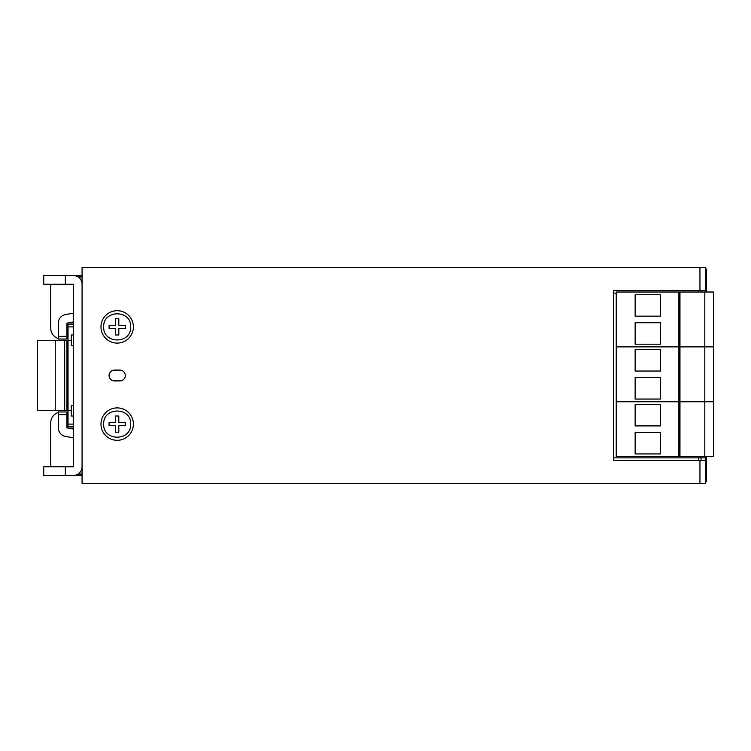 <?xml version="1.0" encoding="UTF-8"?>
<svg xmlns="http://www.w3.org/2000/svg" width="751" height="751" viewBox="0 0 751 751"><rect width="100%" height="100%" fill="white"/><g stroke="black" fill="none" stroke-linecap="round" stroke-linejoin="round"><path stroke-width="1.13" d="M114.481 380.898L119.888 380.898A5.398 5.398 0 0 0 125.286 375.5A5.398 5.398 0 0 0 119.888 370.102L114.481 370.102A5.398 5.398 0 0 0 109.083 375.5A5.398 5.398 0 0 0 114.481 380.898M73.438 290.43L73.438 299.884M73.438 460.57L73.438 447.605L73.438 460.57M73.438 334.993L71.279 334.993L71.279 345.798L73.438 345.798M73.438 405.202L71.279 405.202L71.279 416.007L73.438 416.007M68.294 428.164L73.438 428.164M66.952 336.345L58.315 336.345L58.315 339.039L66.952 339.039L66.952 323.155L73.438 321.935L66.952 323.155M66.952 411.961L58.315 411.961L58.315 414.655L66.952 414.655L66.952 411.961M65.337 275.579L65.337 284.225L43.727 284.225L43.727 275.579L73.438 275.579A8.646 8.646 0 0 1 82.075 284.225M65.337 475.421L65.337 466.775L43.727 466.775L43.727 475.421L82.075 475.421M82.075 466.775A8.646 8.646 0 0 1 73.438 475.421M58.315 323.155L58.315 336.345L58.315 323.155A8.74 8.74 0 0 1 65.534 314.556L73.438 313.158L65.534 314.556M73.438 429.065L66.952 427.845L66.952 414.655M65.534 436.444L73.438 437.842L65.534 436.444A8.74 8.74 0 0 1 58.315 427.845L58.315 414.655M50.974 466.775A10.805 10.805 0 0 1 50.749 464.616L50.749 422.757A10.805 10.805 0 0 1 58.315 412.459M50.974 284.225A10.805 10.805 0 0 0 50.749 286.384L50.749 328.243A10.805 10.805 0 0 0 58.315 338.541M65.337 284.225L73.438 284.225L73.438 289.088M65.337 466.775L73.438 466.775L73.438 461.912M73.438 466.775L73.438 284.225M82.075 275.579L73.438 275.579M68.294 322.836L73.438 322.836M701.03 290.43L701.03 292.017M701.03 456.636L701.03 460.57M698.702 460.57L698.702 456.636M698.702 292.017L698.702 290.43M699.951 460.57L705.349 460.57L705.349 483.522L82.075 483.522L82.075 267.478L699.951 267.478L699.951 290.43L613.529 290.43L613.529 460.57L699.951 460.57L699.951 483.522M699.951 267.478L705.349 267.478L705.349 290.43L699.951 290.43M705.349 292.017L705.349 290.43M705.349 460.57L705.349 456.636M71.279 410.609L68.031 410.609L68.031 426.812L73.438 426.812M73.438 324.188L68.031 324.188L68.031 340.391L66.952 340.391L66.952 410.609L37.55 410.609L37.55 340.391L55.236 340.391L55.236 410.609M66.952 340.391L55.236 340.391M71.279 340.391L68.031 340.391L68.031 410.609L66.952 410.609M133.387 326.967A16.203 16.203 0 0 0 117.222 310.689A16.203 16.203 0 0 0 100.981 326.892A16.203 16.203 0 0 0 117.147 343.094A16.203 16.203 0 0 0 133.387 326.967A16.203 16.203 0 0 1 117.147 343.094A16.203 16.203 0 0 1 100.981 326.892M130.683 326.892C131.453 309.515 103 309.45 103.685 326.835L103.685 326.892C102.915 344.268 131.369 344.334 130.683 326.948L130.683 326.892M115.56 334.993L115.56 328.516L109.083 328.516L109.083 325.267L115.56 325.267L115.56 318.79L118.808 318.79L118.808 325.267L125.286 325.267L125.286 328.516L118.808 328.516L118.808 334.993L115.56 334.993M133.387 424.184A16.203 16.203 0 0 0 117.222 407.906A16.203 16.203 0 0 0 100.981 424.108A16.203 16.203 0 0 0 117.147 440.311A16.203 16.203 0 0 0 133.387 424.184A16.203 16.203 0 0 1 117.147 440.311A16.203 16.203 0 0 1 100.981 424.108M130.683 424.108C131.453 406.732 103 406.666 103.685 424.052L103.685 424.108C102.915 441.485 131.369 441.55 130.683 424.165L130.683 424.108M115.56 432.21L115.56 425.733L109.083 425.733L109.083 422.484L115.56 422.484L115.56 416.007L118.808 416.007L118.808 422.484L125.286 422.484L125.286 425.733L118.808 425.733L118.808 432.21L115.56 432.21M705.349 268.989L706.297 268.989L706.297 289.248L705.349 289.248M705.349 461.536L706.297 461.536L706.297 481.785L705.349 481.785M706.297 461.536L706.297 456.636M706.297 292.017L706.297 289.248M713.45 346.887L713.45 292.017L704.804 292.017L704.804 346.887L713.45 346.887L713.45 401.766L704.804 401.766L704.804 346.887L713.45 346.887M678.885 456.636L678.885 401.766L616.233 401.766L704.804 401.766L704.804 456.636L616.233 456.636L616.233 346.887L679.965 346.887L679.965 292.017L704.804 292.017M679.965 456.636L679.965 401.766L678.885 401.766L678.885 292.017L616.233 292.017L616.233 346.887L704.804 346.887L679.965 346.887L679.965 401.766L713.45 401.766L713.45 456.636L704.804 456.636M678.885 292.017L679.965 292.017M635.139 294.721L635.139 316.162L660.523 316.162L660.523 294.721L635.139 294.721M660.523 344.193L660.523 322.752L635.139 322.752L635.139 344.193L660.523 344.193M635.139 349.59L635.139 371.032L660.523 371.032L660.523 349.59L635.139 349.59M660.523 399.063L660.523 377.622L635.139 377.622L635.139 399.063L660.523 399.063M635.139 404.47L635.139 425.911L660.523 425.911L660.523 404.47L635.139 404.47M660.523 453.942L660.523 432.501L635.139 432.501L635.139 453.942L660.523 453.942M82.075 474.069L78.076 474.069M82.075 276.931L78.076 276.931M613.529 293.134L616.233 293.134M613.529 457.866L705.349 457.866M68.031 326.892L73.438 326.892M68.031 424.108L73.438 424.108M64.689 340.391L64.689 410.609M705.349 274.397L706.297 274.397M706.297 476.387L705.349 476.387"/></g></svg>
